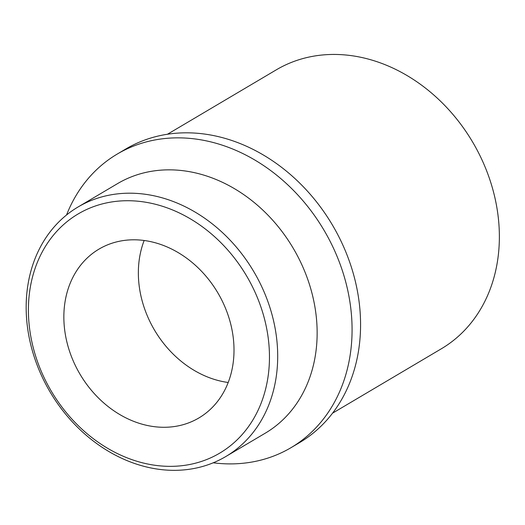 <?xml version="1.0" encoding="UTF-8"?>
<svg xmlns="http://www.w3.org/2000/svg" width="525" height="525" viewBox="0 0 525 525"><rect width="100%" height="100%" fill="white"/><g stroke="black" fill="none" stroke-linecap="round" stroke-linejoin="round"><path stroke-width="0.79" d="M268.931 344.623A138.974 113.374 59.4 0 1 98.752 442.614A138.974 113.374 59.4 0 1 79.098 213.386A138.974 113.374 59.4 0 1 268.931 344.623M233.632 341.362A98.09 80.023 59.4 0 1 198.89 417.952A98.09 80.023 59.4 0 1 80.062 374.299A98.09 80.023 59.4 0 1 98.963 249.126A98.09 80.023 59.4 0 1 183.967 256.292A98.09 80.023 59.4 0 1 233.632 341.362M277.141 343.324A145.005 118.296 59.4 0 1 225.783 456.547A145.005 118.296 59.4 0 1 50.124 392.017A145.005 118.296 59.4 0 1 78.067 206.981A145.005 118.296 59.4 0 1 203.72 217.573A145.005 118.296 59.4 0 1 277.141 343.324M78.067 206.981L117.515 183.632A145.005 118.296 59.4 0 1 243.167 194.224A145.005 118.296 59.4 0 1 316.588 319.974A145.005 118.296 59.4 0 1 265.237 433.197L225.783 456.547M66.537 214.988A170.592 139.171 59.4 0 1 117.219 154.074A170.592 139.171 59.4 0 1 265.046 166.537A170.592 139.171 59.4 0 1 351.422 314.482A170.592 139.171 59.4 0 1 291.001 447.681A170.592 139.171 59.4 0 1 213.216 462.801M117.219 154.074L125.724 149.041A170.592 139.171 59.4 0 1 273.551 161.503A170.592 139.171 59.4 0 1 359.92 309.448A170.592 139.171 59.4 0 1 299.506 442.647L291.001 447.681M332.561 413.175L441.354 348.777A162.061 132.215 -120.6 0 0 498.75 222.239A162.061 132.215 -120.6 0 0 416.692 81.69A162.061 132.215 -120.6 0 0 276.262 69.851L167.462 134.243M144.158 240.496A98.09 80.023 -120.6 0 0 138.731 281.623A98.09 80.023 -120.6 0 0 228.198 382.489"/></g></svg>
